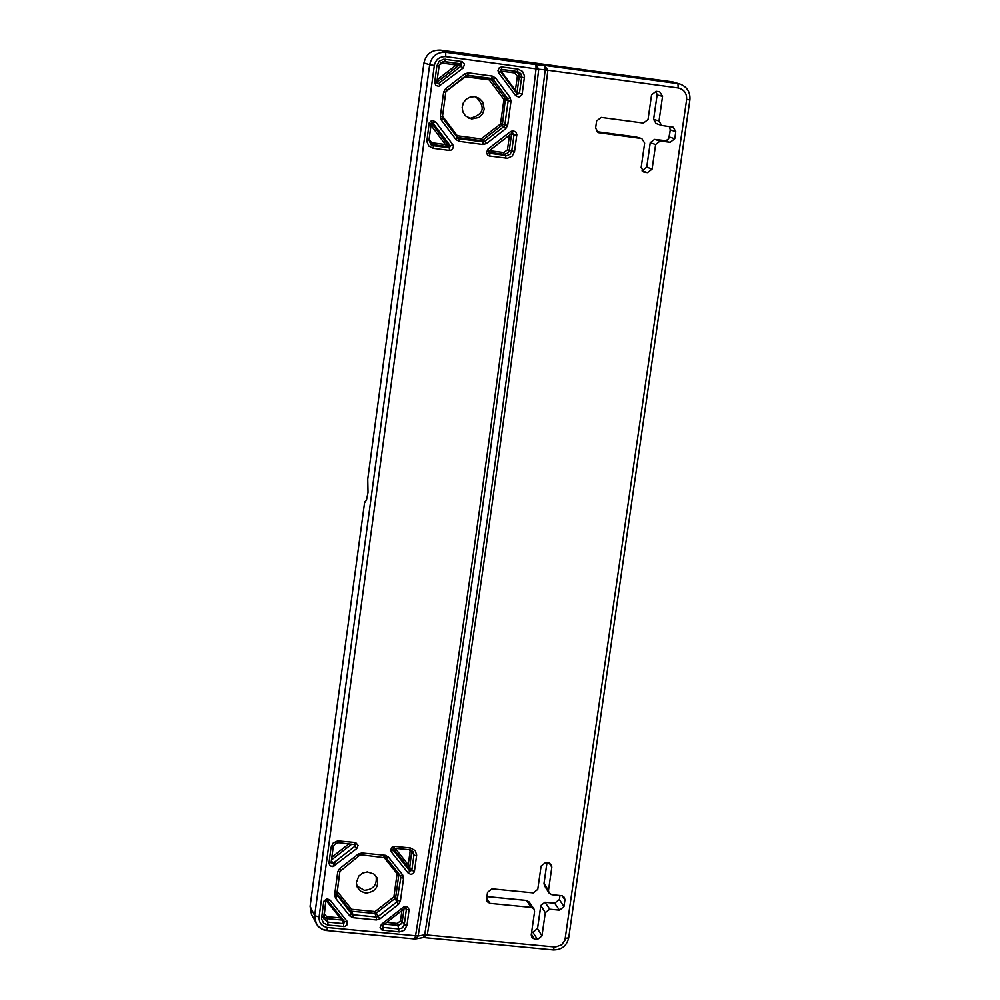 <?xml version="1.0" encoding="UTF-8"?>
<svg xmlns="http://www.w3.org/2000/svg" width="1000" height="1000" viewBox="0 0 1000 1000"><rect width="100%" height="100%" fill="white"/><g stroke="black" fill="none" stroke-linecap="round" stroke-linejoin="round"><path stroke-width="1.5" d="M652.1 169.1L647.513 172.65L644.562 172.262L641.137 167.638L644.663 143.075L641.787 138.55L598.462 132.662L595.6 128.138L596.613 120.975L601.225 117.4L643.438 123.088L648.037 119.525L651.562 94.862L656.162 91.3L659.75 91.838L662.55 96.363L659.013 121L661.65 125.463L673.15 127.175L675.788 131.625L674.762 138.75L670.175 142.312L660.225 140.975L655.625 144.537L652.1 169.1L646.762 167.113L650.263 142.725L655.625 144.537M531.35 934.163L534.6 939.15L531.8 937.475L531.237 934.9L534.575 911.663L533.987 909.025L531.213 907.4L489.963 903.363L487.113 901.625L486.575 899.087L487.537 892.325L492.025 888.825L533.288 892.887L537.762 889.388L541.1 866.062L545.575 862.562L548.475 862.85L551.3 864.562L551.838 867.138L548.488 890.438L549 892.962L551.85 894.712L561.587 895.662L564.4 897.387L564.938 899.925L563.962 906.675L559.5 910.163L549.763 909.212L545.3 912.7L541.962 935.938L537.487 939.425L532.837 932.3L537.537 928.625L541.962 935.938M534.6 939.15L537.487 939.425M424.688 934.762L555.4 947.038L561.613 944.837L564.913 940.35L686.65 99.513C686.9 93.275 684.075 89.412 678.175 87.95L545.188 69.875C510.012 367.875 469.837 656.162 424.688 934.762L427.3 934.825L423.738 937.513M678.175 87.95L677.962 83.637L544.4 65.375L547.863 70.113C512.663 368.05 472.475 656.263 427.312 934.788M545.188 69.875L538.725 69.225L535.95 64.625L544.4 65.375L545.188 69.787L547.863 70.113M311.462 914.362L310.087 906.338L364.525 503.013L366.525 499.9L368.025 492.4L367.75 479.15L423.925 63C426.025 54.112 431.562 49.812 440.55 50.125L672.725 81.888L680.438 84.213L672.725 81.888M440.55 50.125L445.725 52.287L445.75 56.625L538.725 69.225C503.537 367.887 463.35 656.8 418.162 936L424.675 934.85L423.475 937.537L415.788 938.888M414.725 938.9L415.75 938.9L418.162 936L327.537 927.537L326.688 930.537L323.787 929.95L319.462 927.638L316.275 923.938L314.637 915.625L310.087 906.338M406.962 925.487L404.162 930.312L399.55 931.938L382.025 930.1L380.1 927.412L381.475 924.3L403.475 907.113L407.388 906.737L409.125 909.562L406.962 925.487L404.288 924.663L402.4 927.887L398.787 928.95L398.762 931.9M436.9 65.8L439.137 61.312L443.775 59.188L462.088 61.55L464.525 64.138L463.2 68.025L438.812 86.325L435.962 85.525L434.65 82.788L436.9 65.8L439.038 66.037L440.838 62.737L444.363 61.588L460.812 63.812L461.35 65.912L438.65 83.488L440.487 85.612M518.138 69.15L522.5 71.4L524.55 76.075L522.1 94.612L518.975 97.2L515.763 95.775L498.7 72.862L497.975 70.537L499.237 67.825L501.512 66.925L518.138 69.15L517.4 71.525L520.712 73.487L521.712 76.7L519.412 93.575L517.375 94.162M433.3 148.338L428.9 146.113L426.825 141.45L429.212 122.9L431.763 120.412L435.588 121.725L452.762 144.588L453.488 146.9L452.225 149.6L449.963 150.5L433.3 148.338L433.3 145.7L430.887 144.688L429 140.013L431.2 123.7L432.562 122.675L450.438 145.963L452.762 144.588M331.05 847.3L333.212 843.012L337.725 840.863L355.625 842.525L358.113 845.45L356.737 848.587L333 866.55L330.213 865.888L328.913 863.363L331.05 847.3L333.175 846.975M514.562 151.438L512.238 156.05L507.475 158.262L489.2 155.975L487.525 154.925L486.475 152.575L488.013 149.05L510.613 131.537L513.075 130.712L515.925 132.075L516.85 134.537L514.562 151.438L511.75 150.963L510.15 154.125L506.962 155.612L489.162 153.225L489.125 150.875L511.75 133.375L489.162 150.85M410.375 847.95L415.213 850.562L416.688 855.05L414.363 871.8L412.95 873.713L410.725 874.362L408.188 873.1L391.425 852.038L390.7 849.875L391.925 847.3L394.712 846.388L410.375 847.95L409.812 849.8L413.113 851.688L413.925 855.025L411.8 870.438L409.787 871.025L393.038 849.987L394.087 848.188M327.875 925.088L323.575 923.125L321.525 918.8L323.775 901.275L326.838 898.737L329.988 899.975L347.175 921.425L347.113 924.788L344.738 926.525L327.875 925.088L327.925 922.138L323.837 918.8L323.688 917.013M445.75 56.625C439.613 56.45 435.812 59.387 434.338 65.45L319.075 917.025C318.913 922.85 321.737 926.363 327.537 927.537M436.85 82.15L437.2 79.737L456.25 65L459.263 65.013L458.925 63.712L456.25 65L442.425 63.113L442.713 61.762M437.2 79.737L439.113 65.588M516.75 93.312L515.413 90.325L515.262 91.312M500.2 71.025L501.112 71.112L500.275 69.887M431.012 125.388L429.113 139.375L431.625 142.713L445.412 144.537L447.638 146.588L448.425 146.05L445.412 144.537L431.012 125.388L431.337 123.325M331.475 859.675L331.812 857.188L349.062 843.737M516.812 135.188L514 134.725L511.75 150.963L507.475 149.775L509.5 135.137L511.562 133.512M488.612 151.725L489.45 150.662L503.85 152.575L503.875 154.325L505.775 155.588L505.812 158.225M408.188 873.1L409.787 871.025L408.512 867.775L409.75 867.412L408.263 864.75L408.512 867.775L393.212 848.55M341.7 918.175L340.125 917.925L342.262 920.088L342.962 919.737M510.087 97.475L507.738 98.875L505.425 98.488L503.862 99.412L508.188 100.662L504.837 124.913L507.663 125.388L505.775 128.65L486.562 143.537L482.962 144.512L459.087 141.337L455.875 139.462L441.287 120.025L440.35 116.375L443.65 92.037L445.538 88.763L464.837 73.825L468.45 72.85L492.375 76.1L495.575 78L510.087 97.475L511.012 101.125L507.663 125.388M474.787 96.675L479.2 98.3L482.688 101.875L484.237 109.225L482.488 113.975L478.875 117.487L471.613 118.975L465.375 115.812L462.9 111.938L462.175 107.362L463.338 102.863L466.188 99.213L470.225 97.025L474.787 96.675M503.862 99.412L489.212 79.9L465.15 76.725L445.975 91.575M442.537 116.163L457.312 135.75L481.1 138.912L500.475 124.012L503.925 99.65M398.2 873L397.025 873.662L398.862 874.412L395.7 897.275L397.7 900.387L400.387 901.2L398.562 904.325L379.862 918.938L376.362 919.963L353.025 917.712L349.888 916.038L335.562 898.2L334.625 894.788L337.75 871.787L339.575 868.637L358.35 853.988L361.875 852.962L385.25 855.288L388.387 856.975L402.638 874.862L403.562 878.263L400.387 901.2M398.562 904.325L394.975 898.525L395.7 897.275L393.925 896.725L394.975 898.525L376.337 913.075L378.113 916.513L376.388 917.025L353.075 914.762L351.525 913.95L336.737 894.562M365.712 893.075C375.438 892 379.175 886.862 376.938 877.65L373.975 874.062L367.3 871.925L362.612 873.05L358.812 876.05L356.337 882.65L357.287 887.212L360.688 891.237L365.712 893.075M376.362 919.963L376.388 917.025L374.938 913.487L376.337 913.075L375.175 911.475L374.938 913.487L351.688 911.237L353.075 914.762L353.025 917.712M349.888 916.038L351.525 913.95L350.425 910.562L351.688 911.237L351.712 909.287L350.425 910.562L336.875 893.675M468.413 117.987L470.05 118.338C483.862 114.537 485.863 107.4 476.037 96.925M356.775 885.875L364.375 890.3C373.312 889.587 377.212 884.9 376.1 876.25M660.225 140.975L654.538 139.412L650.238 142.713L646.737 167.1L642.05 170.875L646.775 167.087M647.513 172.65L642.075 170.912M650.238 142.713L654.525 139.412L670.175 142.312M654.525 139.412L665.85 140.688L668.288 139.2L669.262 136.988L674.762 138.75M664.412 140.738L667.15 140.15L668.787 138.363L670.275 129.913L675.788 131.625M669.262 136.962L670.275 129.913L669.412 126.587M659.013 121L653.612 119.362L656.075 123.513L661.65 125.463M653.612 119.362L657.125 94.9L662.55 96.363M657.125 94.9L656.012 91.287L657.125 94.887L653.587 119.35L656.075 123.513M597.925 132.463L599.038 132.787M635.688 136.888L596.788 131.675L635.688 136.888L641.237 138.438M643.225 171.838L644.562 172.262M486.7 898.188L489.963 903.363M531.213 907.4L526.587 900.487L486.925 896.6M486.938 896.562L526.512 900.438L529.175 902.013L526.45 900.475M545.3 912.7L540.85 905.55L537.562 928.475M549.763 909.212L545.013 902.288L540.875 905.4M559.5 910.163L554.675 903.238L544.875 902.275M559.975 895.512L559.388 899.562L554.612 903.188L559.388 899.562L563.962 906.675M564.938 899.925L562.25 895.788M548.488 890.438L544.025 883.438L544.5 885.775L549 892.962M551.838 867.138L549.1 862.962M547 862.7L544.038 883.3M686.65 99.513L689.825 99.85C690.375 92.287 687.25 87.075 680.438 84.213C687.3 87.112 690.462 92.325 689.9 99.875L568.7 937.862C566.725 945.913 561.587 949.938 553.312 949.938L423.462 937.537M565.438 938.312L568.7 937.862M554.35 946.988L553.312 949.938M669.4 126.587L670.288 129.887M532.688 932.288L531.625 932.188M531.638 932.138L532.762 932.25L537.525 928.538L540.825 905.475L544.938 902.25L554.538 903.225M559.938 895.5L559.412 899.412M423.925 63L429.675 64.713C431.712 56.125 437.062 51.988 445.725 52.287L535.95 64.625L536.038 68.95C500.875 367.7 460.7 656.712 415.525 935.975L414.6 938.962L326.688 930.537M326.562 930.425L321.863 929.1L317.975 926.237L311.3 914.05M414.45 938.838L415.75 938.9M319.075 917.025L314.637 915.625L429.675 64.713L434.338 65.45M364.963 501.662L365.65 501.737M511.012 101.125L508.188 100.662L507.738 98.875L493.237 79.412L495.575 78M492.375 76.1L491.662 78.475L493.237 79.412L467.013 75.25M468.45 72.85L467.75 75.225L491.662 78.475L489.675 78.325L489.212 79.9M464.837 73.825L465.975 75.713L467.463 75.213M445.538 88.763L446.712 90.638L467.638 75.213M446.725 90.612L465.975 75.713M443.65 92.037L445.775 92.263L446.688 90.638L445.775 92.263L442.475 116.587L445.775 92.263M440.35 116.375L442.475 116.587L442.938 118.375L442.463 116.587M441.287 120.025L442.938 118.375L457.5 137.787L442.938 118.375M455.875 139.462L457.512 137.8L458 138.275L457.512 137.8M459.087 141.337L459.075 138.713L458 138.275M482.962 144.512L482.95 141.875L459.075 138.713L457.325 137.487L481.112 140.65L482.95 141.875L484.712 141.4L482.55 140.262L501.7 125.425L503.925 126.512L484.712 141.4L486.562 143.537M505.775 128.65L503.925 126.512L504.837 124.913L502.45 124.125L505.425 98.488L490.962 79.088L489.412 80.025M409.1 910.125L406.413 909.3L404.288 924.663L402.262 921.475L400.938 924.087L398.263 925.375L384.487 924.163M403.475 907.113L406.413 909.3L405.688 908.188M381.475 924.3L382.638 925.512M383.137 930.4L382.587 925.562M404 908.925L402.262 921.475L400.487 920.925L397.275 923.438L398.787 928.95L383.162 927.45L382.475 925.775M463.2 68.025L459.263 65.013L436.825 82.375L439.025 66.037M461.512 61.425L460.812 63.812L443.5 61.612M445.387 59.225L444.712 61.625L443.913 61.575M434.675 82.188L436.8 82.4M436.812 82.613L438.65 83.488L437.325 83.55L436.8 82.413L439.3 64.975L441.287 62.413L444.363 61.588M515.763 95.775L517.375 94.15L500.325 71.237L498.7 72.862M522.238 94.025L516.975 92.875L519.225 76.625L524.487 77.713M502.1 66.963L501.388 69.35L517.4 71.525L500.812 69.425M517.7 94.45L500.325 71.237L501.225 69.338M435.588 121.725L433.275 123.125L431.838 122.8M429.087 123.488L431.213 123.675M426.875 139.812L429.012 140L431.225 123.688L432.562 122.675M449.375 150.463L449.363 147.825L433.3 145.7L431.625 144.462L447.638 146.588L449.363 147.825L450.438 145.963L448.3 145.425L431.5 123.075M356.737 848.587L354.988 846.188L332.887 863.425L334.625 865.825M355.05 842.425L354.45 844.225M354.575 844.25L354.988 846.188L353.95 844.225M339.312 840.85L338.713 842.663M328.95 862.788L331.087 862.525L333.288 846.525L335.55 843.462L338.775 842.712L355.25 844.712M331.375 860.4L332.887 863.425L331.075 862.562M510.613 131.537L514 134.725L511.587 133.9L509.237 150.625L507.875 152.988L504.412 154.362L488.587 152.3M488.013 149.05L489.162 153.225M489.812 156.113L489.8 153.475L488.75 152.762M394.712 846.388L394.162 848.238L409.738 849.75M391.425 852.038L392.825 849.425M414.487 871.25L411.8 870.438L409.75 867.412L411.8 850.462M416.625 855.825L413.925 855.025L411.875 852.038L410.087 851.513L409.762 849.8M409.888 849.762L413.038 851.562M343.575 926.6L343.625 923.65L327.925 922.138L326.65 916.625L340.125 917.925L326.325 900.75M346.863 920.962L344.675 921.862L343.625 923.65L342.262 920.088L326.613 918.587L323.7 917.062M329.988 899.975L327.812 900.888L344.75 921.975M327.837 900.925L344.675 921.862M323.663 901.838L325.8 901.475M321.562 917.262L323.713 916.963L325.775 901.6M403.562 878.263L400.875 877.45L396.812 901.925L378.113 916.513L379.862 918.938M402.638 874.862L400.425 875.788L400.875 877.45L398.85 873.812M388.387 856.975L386.175 857.913L400.513 875.913L384.775 857.1M385.25 855.288L384.637 857.075M361.875 852.962L361.275 854.762M358.35 853.988L359.538 855.263M339.575 868.637L340.775 869.9M337.75 871.787L339.875 871.45M334.625 894.788L336.763 894.513L339.862 871.575M335.562 898.2L337.212 896.112L336.737 894.65M519.225 76.625L518.638 73.612L515.85 71.5L514.862 72.975L501.112 71.112L515.413 90.325L517.35 76.325L519.225 76.625M430.2 144.025L431.625 144.462L431.625 142.713M351.9 844.025L331.438 859.975M500.475 124.012L501.7 125.425L502.45 124.125L500.588 123.812M457.113 135.625L456.362 136.263M457.275 137.487L457.312 135.75M481.1 138.912L481.112 140.65L482.55 140.262L481.325 138.85M400.487 920.925L401.925 910.55M386.725 922.412L397.275 923.438M442.425 63.113L439.35 64.825M517.35 76.325L514.862 72.975M333.263 846.625L331.838 857.175M509.5 135.137L489.45 150.662M503.85 152.575L507.475 149.775M395.2 848.35L408.263 864.75L410.087 851.513M325.85 901.35L324.175 913.562L326.65 916.625M393.925 896.725L397.075 873.875M397.025 873.662L383.775 857.038M337.25 891.4L351.512 909.175M351.712 909.287L374.963 911.538M375.175 911.475L393.812 896.925M332.762 866.587L336.138 860.888M636.2 137L641.787 138.55M529.175 902.013L533.987 909.025M546.962 862.7L544 883.363L544.5 885.775M364.938 501.65L365.662 501.725M382.25 926.737L382.65 925.6L404.637 908.425L406.25 908.575M436.812 82.413L437.325 83.55M500.325 71.237L501.312 69.338M430.887 144.688L429.012 140M331.125 862.913L333.188 847.038M511.75 133.375L512.825 133.088M323.837 918.8L325.8 901.538L327.825 900.9M336.825 895.387L339.888 871.513L359.55 855.337L361.337 854.812L386.188 857.925"/></g></svg>
